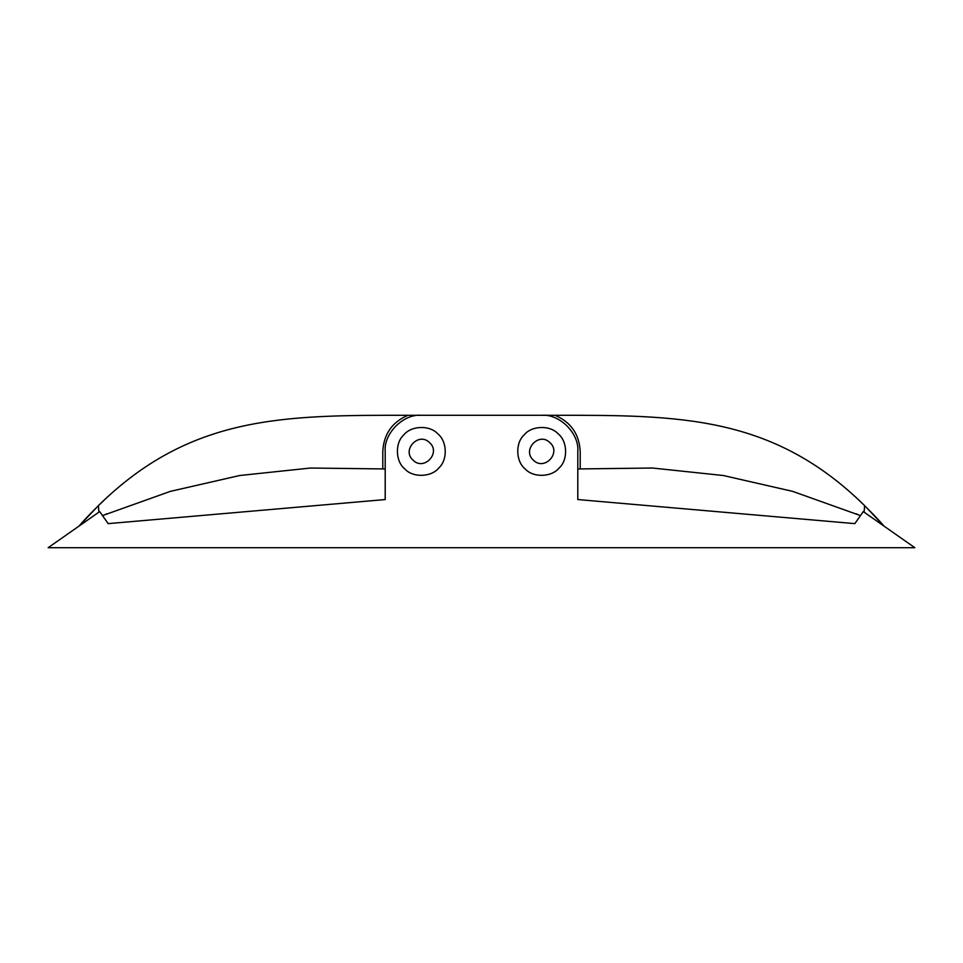 <?xml version="1.0" encoding="UTF-8"?>
<svg xmlns="http://www.w3.org/2000/svg" width="963" height="963" viewBox="0 0 963 963"><rect width="100%" height="100%" fill="white"/><g stroke="black" fill="none" stroke-linecap="round" stroke-linejoin="round"><path stroke-width="1.44" d="M108.157 523.631L99.719 511.594L48.15 547.706L914.85 547.706L863.281 511.594L854.843 523.631L577.8 499.556L577.8 469.089L580.208 468.921L580.208 451.406C579.281 434.181 570.903 422.143 555.073 415.294L421.313 415.294C403.449 413.681 383.587 433.543 385.2 451.406L385.2 499.556L108.157 523.631L385.2 499.556L385.2 469.089L382.793 468.921L382.793 451.406C383.719 434.181 392.097 422.143 407.927 415.294L421.313 415.294C403.449 413.681 383.587 433.543 385.2 451.406M580.208 468.921L652.517 468.03L723.333 475.517L792.657 491.371L860.477 515.602L854.843 523.631L577.8 499.556L577.8 451.406C579.413 433.543 559.551 413.681 541.688 415.294L421.313 415.294M577.8 451.406C579.413 433.543 559.551 413.681 541.688 415.294M857.503 514.362L856.119 513.785M555.073 415.294C679.011 415.173 772.543 415.125 864.654 505.671L884.094 526.171C877.413 518.443 868.53 509.307 857.431 498.762M864.654 505.671L864.088 512.16M102.523 515.602L170.343 491.371L239.667 475.517L310.483 468.03L382.793 468.921M105.497 514.362L106.881 513.785M407.927 415.294C283.989 415.173 190.457 415.125 98.346 505.671L78.906 526.171C85.587 518.443 94.47 509.307 105.569 498.762M98.346 505.671L98.912 512.16M404.857 468.981C395.432 461.626 394.806 442.92 403.738 434.963C411.093 425.526 429.811 424.912 437.768 433.832C447.193 441.186 447.819 459.905 438.887 467.862C431.532 477.299 412.814 477.913 404.857 468.981M525.232 468.981C515.807 461.626 515.181 442.92 524.113 434.963C531.468 425.526 550.186 424.912 558.143 433.832C567.568 441.186 568.194 459.905 559.262 467.862C551.907 477.299 533.189 477.913 525.232 468.981M413.091 460.194C401.306 450.07 418.664 431.532 429.534 442.619C441.319 452.742 423.961 471.292 413.091 460.194M533.466 460.194C521.681 450.07 539.039 431.532 549.909 442.619C561.694 452.742 544.336 471.292 533.466 460.194"/></g></svg>
